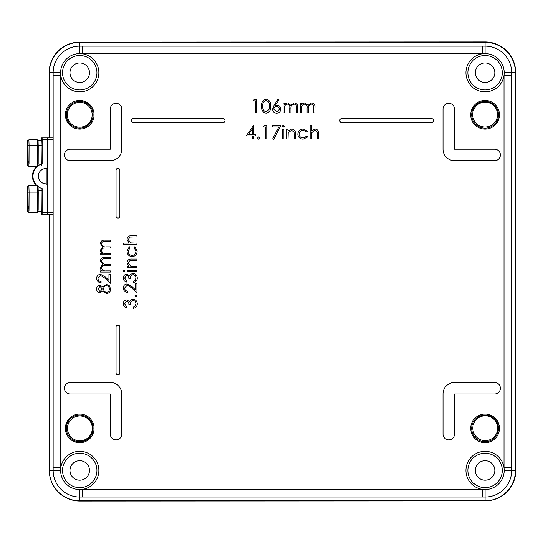 <?xml version="1.0" encoding="UTF-8"?>
<svg xmlns="http://www.w3.org/2000/svg" width="543" height="543" viewBox="0 0 543 543"><rect width="100%" height="100%" fill="white"/><g stroke="black" fill="none" stroke-linecap="round" stroke-linejoin="round"><path stroke-width="0.81" d="M339.775 120.532A1.914 1.914 0 0 0 341.683 122.447L431.549 122.447A1.914 1.914 0 0 0 433.463 120.532A1.914 1.914 0 0 0 431.549 118.618L341.683 118.618A1.914 1.914 0 0 0 339.775 120.532M131.358 120.532A1.914 1.914 0 0 0 133.273 122.447L223.139 122.447A1.914 1.914 0 0 0 225.046 120.532A1.914 1.914 0 0 0 223.139 118.618L133.273 118.618A1.914 1.914 0 0 0 131.358 120.532M64.434 154.952A5.735 5.735 0 0 0 70.169 160.687L110.324 160.687A11.471 11.471 0 0 0 121.795 149.216L121.795 109.062A5.735 5.735 0 0 0 116.059 103.326A5.735 5.735 0 0 0 110.324 109.062L110.324 149.216L70.169 149.216A5.735 5.735 0 0 0 64.434 154.952M64.434 388.225A5.735 5.735 0 0 0 70.169 393.96L110.324 393.96L110.324 434.108A5.735 5.735 0 0 0 116.059 439.85A5.735 5.735 0 0 0 121.795 434.108L121.795 393.96A11.471 11.471 0 0 0 110.324 382.482L70.169 382.482A5.735 5.735 0 0 0 64.434 388.225M94.075 428.373A14.342 14.342 0 0 0 79.733 414.037A14.342 14.342 0 0 0 65.391 428.373A14.342 14.342 0 0 0 79.733 442.715A14.342 14.342 0 0 0 94.075 428.373M66.348 428.373A13.385 13.385 0 0 1 79.733 414.988A13.385 13.385 0 0 1 93.118 428.373A13.385 13.385 0 0 1 79.733 441.758A13.385 13.385 0 0 1 66.348 428.373M94.075 114.797A14.342 14.342 0 0 0 79.733 100.455A14.342 14.342 0 0 0 65.391 114.797A14.342 14.342 0 0 0 79.733 129.139A14.342 14.342 0 0 0 94.075 114.797M66.348 114.797A13.385 13.385 0 0 1 79.733 101.412A13.385 13.385 0 0 1 93.118 114.797A13.385 13.385 0 0 1 79.733 128.182A13.385 13.385 0 0 1 66.348 114.797M499.431 428.373A14.342 14.342 0 0 0 485.089 414.037A14.342 14.342 0 0 0 470.747 428.373A14.342 14.342 0 0 0 485.089 442.715A14.342 14.342 0 0 0 499.431 428.373M471.704 428.373A13.385 13.385 0 0 1 485.089 414.988A13.385 13.385 0 0 1 498.474 428.373A13.385 13.385 0 0 1 485.089 441.758A13.385 13.385 0 0 1 471.704 428.373M499.431 114.797A14.342 14.342 0 0 0 485.089 100.455A14.342 14.342 0 0 0 470.747 114.797A14.342 14.342 0 0 0 485.089 129.139A14.342 14.342 0 0 0 499.431 114.797M471.704 114.797A13.385 13.385 0 0 1 485.089 101.412A13.385 13.385 0 0 1 498.474 114.797A13.385 13.385 0 0 1 485.089 128.182A13.385 13.385 0 0 1 471.704 114.797M504.209 470.442L511.676 470.442A26.587 26.587 0 0 1 485.089 497.028L482.455 497.028L482.455 489.379L82.366 489.379A19.12 19.12 0 0 0 81.05 451.362A19.12 19.12 0 0 0 60.612 470.442A19.12 19.12 0 0 0 82.366 489.379L82.366 497.028L79.733 497.028A26.587 26.587 0 0 1 53.146 470.442L53.146 72.728A26.587 26.587 0 0 1 79.733 46.148L485.089 46.148A26.587 26.587 0 0 1 511.676 72.728L511.676 75.362L504.026 75.362A19.12 19.12 0 0 0 482.455 53.791A19.12 19.12 0 0 0 483.772 91.808A19.12 19.12 0 0 0 504.026 75.362L504.026 467.808A19.12 19.12 0 0 0 483.772 451.362A19.12 19.12 0 0 0 482.455 489.379A19.12 19.12 0 0 0 504.026 467.808L511.676 467.808L511.676 470.442L515.45 470.442L515.45 72.728A30.36 30.36 0 0 0 485.089 42.374L79.733 42.374A30.36 30.36 0 0 0 49.372 72.728L49.372 137.922M467.883 470.442A17.206 17.206 0 0 1 485.089 453.229A17.206 17.206 0 0 1 502.295 470.442A17.206 17.206 0 0 1 485.089 487.648A17.206 17.206 0 0 1 467.883 470.442M62.526 470.442A17.206 17.206 0 0 1 79.733 453.229A17.206 17.206 0 0 1 96.939 470.442A17.206 17.206 0 0 1 79.733 487.648A17.206 17.206 0 0 1 62.526 470.442M79.733 53.608A19.12 19.12 0 0 0 60.796 75.362A19.12 19.12 0 0 0 81.05 91.808A19.12 19.12 0 0 0 82.366 53.791A19.12 19.12 0 0 0 79.733 53.608L79.733 42.374M62.526 72.728A17.206 17.206 0 0 1 79.733 55.522A17.206 17.206 0 0 1 96.939 72.728A17.206 17.206 0 0 1 79.733 89.941A17.206 17.206 0 0 1 62.526 72.728M467.883 72.728A17.206 17.206 0 0 1 485.089 55.522A17.206 17.206 0 0 1 502.295 72.728A17.206 17.206 0 0 1 485.089 89.941A17.206 17.206 0 0 1 467.883 72.728M69.979 72.728A9.754 9.754 0 0 0 79.733 82.488A9.754 9.754 0 0 0 89.486 72.728A9.754 9.754 0 0 0 79.733 62.974A9.754 9.754 0 0 0 69.979 72.728M69.979 470.442A9.754 9.754 0 0 0 79.733 480.195A9.754 9.754 0 0 0 89.486 470.442A9.754 9.754 0 0 0 79.733 460.688A9.754 9.754 0 0 0 69.979 470.442M475.335 470.442A9.754 9.754 0 0 0 485.089 480.195A9.754 9.754 0 0 0 494.843 470.442A9.754 9.754 0 0 0 485.089 460.688A9.754 9.754 0 0 0 475.335 470.442M475.335 72.728A9.754 9.754 0 0 0 485.089 82.488A9.754 9.754 0 0 0 494.843 72.728A9.754 9.754 0 0 0 485.089 62.974A9.754 9.754 0 0 0 475.335 72.728M49.372 214.404L49.372 470.442A30.36 30.36 0 0 0 79.733 500.802L485.089 500.802A30.36 30.36 0 0 0 515.45 470.442M53.146 467.808L60.796 467.808L60.796 75.362L53.146 75.362M82.366 46.148L82.366 53.791L482.455 53.791L482.455 46.148M494.653 160.687A5.735 5.735 0 0 0 500.388 154.952A5.735 5.735 0 0 0 494.653 149.216L454.498 149.216L454.498 109.062A5.735 5.735 0 0 0 448.762 103.326A5.735 5.735 0 0 0 443.027 109.062L443.027 149.216A11.471 11.471 0 0 0 454.498 160.687L494.653 160.687M454.498 434.108L454.498 393.96L494.653 393.96A5.735 5.735 0 0 0 500.388 388.225A5.735 5.735 0 0 0 494.653 382.482L454.498 382.482A11.471 11.471 0 0 0 443.027 393.96L443.027 434.108A5.735 5.735 0 0 0 448.762 439.85A5.735 5.735 0 0 0 454.498 434.108M253.364 100.876L254.144 99.498L256.622 99.498L256.622 112.883L255.42 112.883L255.42 100.876L253.364 100.876M266.077 113.229C262.703 112.333 261.21 109.991 261.597 106.197C261.203 102.396 262.697 100.048 266.077 99.159C269.484 100.034 271.025 102.383 270.692 106.197C271.025 110.012 269.484 112.353 266.077 113.229M262.798 106.19C262.425 109.157 263.531 111.043 266.111 111.858L268.982 109.557L269.491 106.19C269.796 103.238 268.67 101.351 266.111 100.53C263.531 101.337 262.425 103.224 262.798 106.19M274.079 105.267L278.07 99.159L278.993 99.885L275.457 105.294L276.849 105.166C279.278 105.376 280.602 106.699 280.819 109.129C280.582 111.661 279.19 113.025 276.631 113.229C274.147 113.005 272.796 111.648 272.579 109.15L274.079 105.267M276.597 106.537C274.894 106.632 273.957 107.514 273.781 109.197L276.699 111.858L279.618 109.197C279.36 107.5 278.355 106.611 276.597 106.537M283.046 112.883L283.046 103.102L284.247 103.102L284.247 104.806L285.604 103.428L287.62 102.932L290.736 105.294L294.32 102.932C296.783 103.374 297.89 104.928 297.632 107.589L297.632 112.883L296.43 112.883L296.43 107.582C296.709 105.6 295.935 104.446 294.116 104.134C291.659 104.718 290.6 106.36 290.939 109.082L290.939 112.883L289.738 112.883L289.738 107.908C290.071 105.804 289.297 104.541 287.41 104.134C285.048 104.65 283.996 106.197 284.247 108.77L284.247 112.883L283.046 112.883M300.381 112.883L300.381 103.102L301.582 103.102L301.582 104.806L302.94 103.428L304.956 102.932L308.064 105.294L311.655 102.932C314.112 103.374 315.218 104.928 314.967 107.589L314.967 112.883L313.766 112.883L313.766 107.582C314.037 105.6 313.263 104.446 311.444 104.134C308.987 104.718 307.935 106.36 308.275 109.082L308.275 112.883L307.073 112.883L307.073 107.908C307.406 105.804 306.625 104.541 304.745 104.134C302.383 104.65 301.331 106.197 301.582 108.77L301.582 112.883L300.381 112.883M246.155 135.926L253.703 125.29L253.703 134.555L255.251 134.555L255.251 135.926L253.703 135.926L253.703 139.015L252.502 139.015L252.502 135.926L246.155 135.926M252.502 134.555L252.502 128.739L248.518 134.555L252.502 134.555M257.477 138.071L258.597 136.958L259.71 138.071L258.597 139.184L257.477 138.071M263.484 127.001L264.271 125.63L266.749 125.63L266.749 139.015L265.547 139.015L265.547 127.001L263.484 127.001M272.579 127.001L272.579 125.63L280.819 125.63L273.781 139.361L272.742 138.791L278.783 127.001L272.579 127.001M282.19 126.152L283.297 125.114L284.423 126.152L283.297 127.177L282.19 126.152M282.706 139.015L282.706 129.234L283.908 129.234L283.908 139.015L282.706 139.015M286.826 139.015L286.826 129.234L288.028 129.234L288.028 130.999L291.747 129.064C294.435 129.499 295.657 131.148 295.406 134.019L295.406 139.015L294.204 139.015L294.062 132.187L291.537 130.266L288.211 132.852L288.028 139.015L286.826 139.015M303.279 129.064L307.759 131.358L306.754 131.983L303.191 130.266C300.7 130.388 299.308 131.664 299.003 134.101C299.302 136.558 300.7 137.854 303.198 137.983L306.754 136.273L307.759 136.931L303.184 139.184C299.967 139.015 298.175 137.359 297.808 134.202C298.168 130.972 299.994 129.254 303.279 129.064M310.162 139.015L310.162 125.29L311.363 125.29L311.363 131.08L315.083 129.064C317.777 129.499 318.992 131.148 318.741 134.019L318.741 139.015L317.54 139.015L317.397 132.187L314.872 130.266L311.546 132.852L311.363 139.015L310.162 139.015M110.324 254.769L100.543 254.769L100.543 253.567L102.247 253.567L100.869 252.21L100.374 250.194L102.736 247.085L100.374 243.495C100.815 241.031 102.362 239.931 105.03 240.182L110.324 240.182L110.324 241.384L105.023 241.384C103.041 241.112 101.887 241.886 101.575 243.705C102.159 246.155 103.808 247.214 106.523 246.875L110.324 246.875L110.324 248.076L105.349 248.076C103.245 247.744 101.982 248.518 101.575 250.404C102.091 252.766 103.638 253.819 106.211 253.567L110.324 253.567L110.324 254.769M110.324 272.097L100.543 272.097L100.543 270.896L102.247 270.896L100.869 269.545L100.374 267.529L102.736 264.414L100.374 260.823C100.815 258.366 102.362 257.26 105.03 257.518L110.324 257.518L110.324 258.719L105.023 258.719C103.041 258.441 101.887 259.215 101.575 261.034C102.159 263.491 103.808 264.55 106.523 264.21L110.324 264.21L110.324 265.405L105.349 265.405C103.245 265.072 101.982 265.853 101.575 267.733C102.091 270.095 103.638 271.154 106.211 270.896L110.324 270.896L110.324 272.097M97.971 278.437C98.12 280.317 99.152 281.355 101.059 281.539L101.059 282.74C98.344 282.516 96.851 281.064 96.6 278.376C96.783 275.905 98.107 274.554 100.577 274.33L105.376 277.039L108.953 280.385L108.953 274.161L110.324 274.161L110.324 283.256L104.785 278.064L100.686 275.532L97.971 278.437M100.068 285.143L102.871 287.043L106.428 284.457L109.197 285.469L110.67 289.019C110.582 291.727 109.204 293.234 106.537 293.553L102.871 290.905L100.034 292.86C97.849 292.507 96.702 291.197 96.6 288.944C96.735 286.711 97.889 285.448 100.068 285.143M97.971 289.005L100.048 291.659L102.26 288.957L100.021 286.344L97.971 289.005M103.632 288.93C103.706 290.899 104.684 292.039 106.577 292.351C108.396 292.039 109.299 290.926 109.292 289.005C109.265 287.064 108.315 285.951 106.448 285.659C104.656 285.971 103.72 287.064 103.632 288.93M136.972 244.302L123.241 244.302L123.241 243.101L129.037 243.101L127.021 239.382C127.456 236.687 129.105 235.465 131.976 235.723L136.972 235.723L136.972 236.924L130.144 237.06L128.223 239.592L130.809 242.918L136.972 243.101L136.972 244.302M127.021 251.185L129.309 246.705L129.933 247.71L128.223 251.273C128.345 253.757 129.621 255.156 132.051 255.454C134.515 255.162 135.811 253.764 135.94 251.26L134.223 247.71L134.888 246.705L137.141 251.28C136.972 254.491 135.309 256.282 132.159 256.656C128.922 256.296 127.211 254.47 127.021 251.185M136.972 267.638L127.191 267.638L127.191 266.437L128.956 266.437L127.021 262.717C127.456 260.022 129.105 258.807 131.976 259.059L136.972 259.059L136.972 260.26L130.144 260.402L128.223 262.927L130.809 266.253L136.972 266.437L136.972 267.638M124.109 272.097L123.071 270.991L124.109 269.871L125.134 270.991L124.109 272.097M136.972 271.588L127.191 271.588L127.191 270.387L136.972 270.387L136.972 271.588M124.618 278.05L126.675 280.853L126.675 282.055C124.544 281.552 123.397 280.222 123.241 278.07C123.363 275.796 124.517 274.493 126.723 274.161L129.472 275.722L130.619 274.269L132.994 273.475C135.716 273.801 137.155 275.342 137.311 278.104C137.175 280.609 135.859 282.095 133.368 282.57L133.368 281.369L135.221 280.317L135.94 278.084C135.92 276.129 134.976 274.989 133.11 274.677C131.08 275.165 130.137 276.543 130.279 278.79L128.908 278.79C129.017 276.998 128.284 275.851 126.716 275.362L124.618 278.05M124.618 288.048C124.768 289.928 125.8 290.96 127.707 291.15L127.707 292.351C124.985 292.127 123.499 290.675 123.241 287.987C123.424 285.516 124.754 284.165 127.225 283.941L132.024 286.65L135.601 289.996L135.601 283.772L136.972 283.772L136.972 292.86L131.433 287.675L127.327 285.143L124.618 288.048M136.028 296.98L134.915 295.867L136.028 294.754L137.141 295.867L136.028 296.98M124.618 303.795L126.675 306.591L126.675 307.793C124.544 307.29 123.397 305.967 123.241 303.808C123.363 301.535 124.517 300.231 126.723 299.899L129.472 301.46L130.619 300.014L132.994 299.213C135.716 299.539 137.155 301.08 137.311 303.842C137.175 306.347 135.859 307.833 133.368 308.309L133.368 307.107L135.221 306.055L135.94 303.822C135.92 301.867 134.976 300.734 133.11 300.415C131.08 300.91 130.137 302.281 130.279 304.535L128.908 304.535C129.017 302.736 128.284 301.589 126.716 301.1L124.618 303.795M116.059 216.134A1.914 1.914 0 0 0 117.974 218.048A1.914 1.914 0 0 0 119.888 216.134L119.888 170.244A1.914 1.914 0 0 0 117.974 168.337A1.914 1.914 0 0 0 116.059 170.244L116.059 216.134M116.059 372.926A1.914 1.914 0 0 0 117.974 374.84A1.914 1.914 0 0 0 119.888 372.926L119.888 327.035A1.914 1.914 0 0 0 117.974 325.121A1.914 1.914 0 0 0 116.059 327.035L116.059 372.926M472.81 428.21A12.428 12.428 0 0 0 485.245 440.631A12.428 12.428 0 0 0 497.666 428.196A12.428 12.428 0 0 0 485.232 415.775A12.428 12.428 0 0 0 472.81 428.21M472.681 114.627A12.428 12.428 0 0 0 485.109 127.055A12.428 12.428 0 0 0 497.537 114.621A12.428 12.428 0 0 0 485.103 102.199A12.428 12.428 0 0 0 472.681 114.627M67.454 428.379A12.428 12.428 0 0 0 79.889 440.801A12.428 12.428 0 0 0 92.31 428.373A12.428 12.428 0 0 0 79.875 415.945A12.428 12.428 0 0 0 67.454 428.379M67.318 114.804A12.428 12.428 0 0 0 79.753 127.225A12.428 12.428 0 0 0 92.181 114.79A12.428 12.428 0 0 0 79.746 102.369A12.428 12.428 0 0 0 67.318 114.804M49.169 137.922L49.142 72.742A30.591 30.591 0 0 1 79.719 42.137L485.075 41.967A30.591 30.591 0 0 1 515.68 72.545L515.85 470.258A30.591 30.591 0 0 1 485.272 500.863L79.909 501.033A30.591 30.591 0 0 1 49.304 470.455L49.196 214.404M47.506 185.72A1.914 1.914 90 0 0 45.673 183.805A7.65 7.65 90 0 1 38.329 176.163A7.65 7.65 90 0 1 45.673 168.527A1.914 1.914 90 0 0 47.506 166.613A1.914 1.914 90 0 1 45.673 168.527A7.65 7.65 90 0 0 38.329 176.163A7.65 7.65 90 0 0 45.673 183.805A1.914 1.914 90 0 1 47.506 185.72L47.506 139.836L42.15 139.836L42.15 163.742A13.005 12.998 90 0 0 42.15 188.591L42.15 212.496L47.506 212.496L47.506 139.836L42.15 139.836L42.15 163.742A13.005 12.998 90 0 0 42.15 188.591A13.005 12.998 90 0 1 42.15 163.742L42.123 137.922L47.472 137.922L47.506 166.613A1.914 1.914 90 0 1 45.673 168.527A7.65 7.65 90 0 0 38.329 176.163A7.65 7.65 90 0 0 45.673 183.805A1.914 1.914 90 0 1 47.506 185.72L47.472 214.404L42.123 214.404L42.15 212.496L47.506 212.496L47.472 137.922L53.146 137.922L47.472 137.922L47.506 139.836L42.15 139.836L42.123 137.922L53.146 137.922M42.15 139.836L42.123 137.922L41.655 137.922L41.621 140.603M36.632 166.606A13.005 12.998 90 0 0 36.632 185.726A13.005 12.998 90 0 1 36.632 166.606A13.005 12.998 90 0 0 36.632 185.726M42.008 188.591L42.15 212.496L53.146 212.496M42.123 214.404L53.146 214.404L41.655 214.404L41.621 212.496L41.655 214.404L42.123 214.404L42.15 212.496L42.123 214.404L41.655 214.404L41.621 211.729M41.96 145.823L41.947 145.368L41.96 145.823M41.825 145.368L41.811 145.823L41.825 145.368M46.969 167.936L46.969 184.396M47.241 179.991L47.241 172.341L47.241 179.991M41.886 165.839L42.062 145.823L38.241 145.823M41.859 140.698L38.098 140.698L41.913 140.698L42.062 145.368L38.234 145.368L42.062 145.368L41.886 140.603L38.085 140.603M41.716 145.368L41.709 145.823L41.716 145.368M38.085 211.729L41.886 211.729L42.049 190.518L38.227 190.518L42.049 190.518L41.886 211.729L38.085 211.729L41.886 211.729M41.73 190.104L41.723 190.518L41.73 190.104M38.22 190.104L42.042 190.104L38.22 190.104M38.825 145.572L41.078 145.823M40.901 145.823L39.171 145.823M27.408 147.201L27.306 159.242L27.408 147.201M27.415 193.288L27.299 204.935L27.415 193.288M42.15 188.591L42.15 212.496M42.123 137.922L47.472 137.922L47.506 139.836L53.146 139.836L47.506 139.836L47.506 166.613M47.472 214.404L47.506 212.496L47.472 214.404L53.146 214.404M53.146 139.836L47.506 139.836L47.472 137.922M41.859 165.744L42.062 145.823M40.861 145.68L39.13 145.68M27.191 160.124A1.527 0.882 -0.7 0 1 27.191 160.083L27.238 143.556L27.191 160.083A1.527 0.882 -0.7 0 0 27.191 160.124C27.802 169.382 26.383 163.864 28.888 166.606L29.078 145.47A1.527 0.882 179.3 0 0 27.523 146.359A1.527 0.882 179.3 0 1 29.078 145.47L28.888 139.836C26.335 141.452 27.734 139.931 27.218 144.357L27.191 160.104M37.881 160.531L38.193 163.511L38.241 145.911A0.767 0.441 179.3 0 0 37.487 145.47L29.078 145.47L37.487 145.47L37.297 139.836L28.888 139.836M37.297 139.836C38.594 141.974 37.827 136.564 38.241 145.904A0.767 0.441 179.3 0 0 37.487 145.47L37.331 166.457M37.107 160.972L37.27 166.511L37.107 160.972M28.698 160.972L29.023 164.135L29.078 145.47L29.023 164.135L28.698 160.972M27.53 192.901L27.462 209.211L27.53 192.901A1.527 0.801 179.4 0 1 29.084 192.1A1.527 0.801 179.4 0 0 27.53 192.901M37.874 205.722L38.18 209.863L38.248 192.5A0.767 0.4 179.4 0 0 37.494 192.1L37.331 185.876L37.494 192.1L29.084 192.1L28.888 185.726C26.335 187.342 27.734 185.821 27.218 190.247L27.184 205.335C27.707 214.451 26.424 210.25 28.888 212.496L29.084 192.1L37.494 192.1L37.331 185.876M37.27 185.821L37.1 192.1L37.27 185.821M38.085 186.5L38.248 192.494A0.767 0.4 179.4 0 0 37.494 192.1L37.297 212.496L28.888 212.496M28.691 206.123L29.01 210.514L29.084 192.1L29.01 210.514L28.691 206.123M485.089 53.608L485.089 42.374M504.209 72.728L515.45 72.728M511.676 75.362L511.676 467.808M485.089 489.562L485.089 500.802M79.733 489.562L79.733 500.802M482.455 497.028L82.366 497.028M60.612 470.442L49.372 470.442M60.612 72.728L49.372 72.728M38.241 145.904L38.085 165.832M37.168 166.606L28.888 166.606M37.168 185.726L28.888 185.726M38.248 192.494L38.091 211.689L37.297 212.496"/></g></svg>

